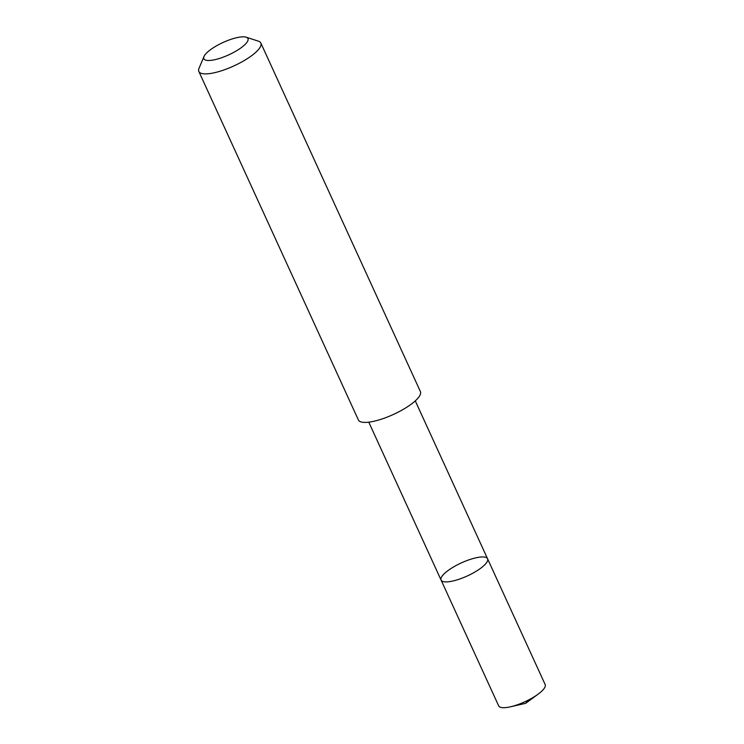 <?xml version="1.0" encoding="UTF-8"?>
<svg xmlns="http://www.w3.org/2000/svg" width="744" height="744" viewBox="0 0 744 744"><rect width="100%" height="100%" fill="white"/><g stroke="black" fill="none" stroke-linecap="round" stroke-linejoin="round"><path stroke-width="1.12" d="M481.219 567.849A25.566 7.18 155.4 0 1 456.974 579.911A25.566 7.18 155.4 0 1 441.08 580.078A25.566 7.18 155.4 0 1 461.336 562.901A25.566 7.18 155.4 0 1 487.571 558.791A25.566 7.18 155.4 0 1 481.219 567.849A25.566 7.18 155.4 0 1 456.974 579.911A25.566 7.18 155.4 0 1 441.08 580.078L498.666 705.861A25.575 7.18 -24.6 0 0 510.468 706.8A25.575 7.18 -24.6 0 0 538.163 694.124A25.575 7.18 -24.6 0 0 538.814 693.631A25.575 7.18 -24.6 0 0 545.166 684.573L487.571 558.791A25.566 7.18 155.4 0 1 481.219 567.849M203.986 56.516L199.02 68.29A34.103 9.57 -24.6 0 0 198.834 71.452L358.385 419.96A34.103 9.57 -24.6 0 0 393.381 414.464A34.103 9.57 -24.6 0 0 420.397 391.567L260.837 43.059A34.103 9.57 -24.6 0 0 258.317 41.134L246.162 37.2A24.254 6.808 -24.6 0 0 209.873 50.174A24.254 6.808 -24.6 0 0 203.986 56.516A24.254 6.808 -24.6 0 0 228.733 54.851A24.254 6.808 -24.6 0 0 246.162 37.2M198.834 71.452A34.103 9.57 -24.6 0 0 233.821 65.956A34.103 9.57 -24.6 0 0 260.837 43.059M528.556 699.974L525.636 703.34L538.163 694.124M525.636 703.34L510.468 706.8M368.782 422.164L441.08 580.078M415.273 400.877L487.571 558.791"/></g></svg>

